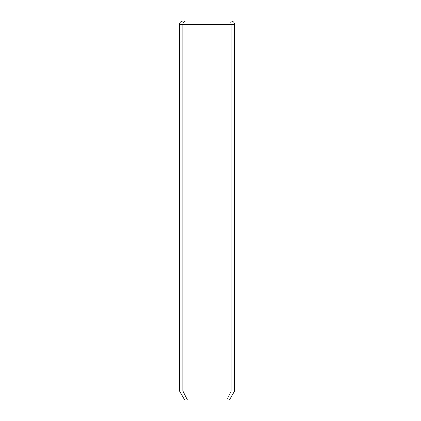 <?xml version="1.0" encoding="UTF-8"?>
<svg xmlns="http://www.w3.org/2000/svg" width="421" height="421" viewBox="0 0 421 421"><rect width="100%" height="100%" fill="white"/><g stroke="black" fill="none" stroke-linecap="round" stroke-linejoin="round"><path stroke-width="0.32" stroke-dasharray="2.1 1.58" d="M184.666 399.95L226.703 399.95L231.24 390.998L234.613 390.998L231.24 390.998L226.703 399.95L229.445 399.95M231.24 390.998L179.499 390.998L231.24 390.998L231.24 24.497L231.24 390.998M226.703 399.95L187.408 399.95M234.613 24.497L231.24 24.497A3.447 3.021 90 0 0 228.214 21.05A3.447 3.021 -90 0 1 231.24 24.497L234.613 24.497M207.053 21.05L207.053 55.493M228.214 21.05L231.166 21.05"/><path stroke-width="0.63" d="M231.166 21.05C233.26 21.255 234.408 22.402 234.613 24.497L234.613 390.998L229.445 399.95L187.408 399.95L182.872 390.998L234.613 390.998L182.872 390.998L187.408 399.95L184.666 399.95L179.499 390.998L182.872 390.998L182.872 24.497L234.613 24.497L182.872 24.497L182.872 390.998L179.499 390.998L179.499 24.497L182.872 24.497L179.499 24.497C179.704 22.402 180.851 21.255 182.946 21.05L185.898 21.05A3.447 3.021 90 0 0 182.872 24.497A3.447 3.021 -90 0 1 185.898 21.05L182.946 21.05M187.408 399.95L226.703 399.95M207.053 21.05L241.501 21.05"/></g></svg>
